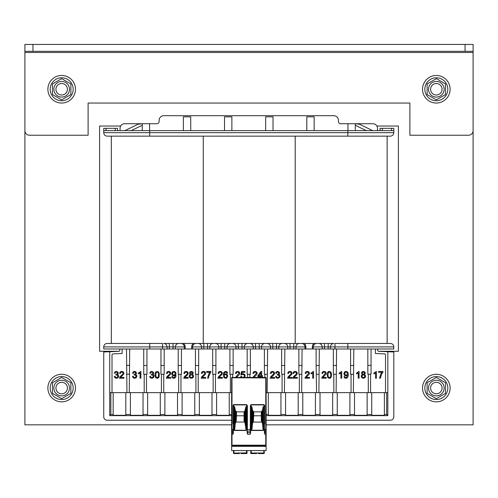 <?xml version="1.0" encoding="UTF-8"?>
<svg xmlns="http://www.w3.org/2000/svg" width="498" height="498" viewBox="0 0 498 498"><rect width="100%" height="100%" fill="white"/><g stroke="black" fill="none" stroke-linecap="round" stroke-linejoin="round"><path stroke-width="0.75" d="M377.714 348.986L377.714 350.187A1.152 1.152 0 0 0 378.505 351.283L398.4 351.283L398.4 126.031L376.868 126.031M120.672 126.031L99.6 126.031L99.6 351.283L119.041 351.283A1.152 1.152 0 0 0 119.825 350.187L119.825 348.986M231.645 424.831L24.9 424.831L24.9 44.434L473.1 44.434L473.1 424.831L266.125 424.831M363.403 372.062L362.594 372.367L362.283 373.102L362.594 373.892L363.416 374.197L364.219 373.892L364.524 373.151L364.206 372.373L363.403 372.062M362.395 375.268L362.009 376.239L362.681 377.44L364.411 377.241L364.797 376.264L364.399 375.274L363.384 374.882L362.395 375.268M361.511 375.125L362.451 374.521L361.455 373.133L361.984 371.888L363.391 371.384L364.816 371.9L365.351 373.158L364.38 374.521L365.314 375.175L365.632 376.251L365.015 377.708L363.403 378.299L361.791 377.708L361.175 376.233L361.511 375.125M346.042 375.156L346.988 374.751L347.361 373.625L346.988 372.485L346.066 372.062L345.095 372.516L344.691 373.693L345.077 374.751L346.042 375.156M345.88 378.299L344.572 377.858L343.962 376.619L344.772 376.538L345.158 377.366L345.898 377.621L346.583 377.447L347.486 374.994L345.867 375.884L344.448 375.274L343.863 373.668L344.473 372.012L345.992 371.384L347.199 371.738L348.034 372.753L348.32 374.658L348.034 376.725L347.193 377.901L345.88 378.299M329.346 372.062L328.394 372.548L327.958 374.845L328.363 377.073L329.359 377.621L330.348 377.073L330.753 374.845L330.355 372.61L329.346 372.062M329.359 378.299L327.802 377.615L327.13 374.845L327.379 372.902L328.12 371.769L329.359 371.384L331.014 372.236L331.581 374.845L331.338 376.774L330.597 377.907L329.359 378.299M226.802 373.145L226.484 372.423L225.638 372.062L224.299 373.127L224.063 374.701L225.719 373.799L227.144 374.409L227.735 375.99L226.696 378.013L225.6 378.299L223.888 377.534L223.229 375.013L223.963 372.155L225.687 371.384L227.013 371.832L227.636 373.064L226.802 373.145M190.535 372.367L190.529 373.892L192.153 373.892L192.147 372.373L190.535 372.367M190.329 375.268L189.943 376.239L190.616 377.44L192.353 377.241L192.738 376.264L192.34 375.274L191.319 374.882L190.329 375.268M189.445 375.125L190.392 374.521L189.389 373.133L189.919 371.888L191.332 371.384L192.751 371.9L193.292 373.158L192.315 374.521L193.249 375.175L193.566 376.251L192.956 377.708L191.344 378.299L189.726 377.708L189.116 376.233L189.445 375.125M175.215 373.625L174.842 372.485L173.92 372.062L172.949 372.516L172.545 373.693L172.931 374.751L173.895 375.156L174.842 374.751L175.215 373.625M172.426 377.858L171.816 376.619L172.619 376.538L173.011 377.366L173.752 377.621L174.437 377.447L175.346 375.156L173.721 375.884L172.302 375.274L171.717 373.668L172.327 372.012L173.846 371.384L175.053 371.738L175.887 372.753L175.887 376.725L175.047 377.901L173.734 378.299L172.426 377.858M155.768 374.845L156.173 377.073L157.163 377.621L158.159 377.073L158.563 374.845L158.165 372.61L157.156 372.062L156.204 372.548L155.768 374.845M382.993 372.13L381.698 373.973L380.379 378.2L379.544 378.2L380.721 374.066L381.916 372.286L378.592 372.286L378.592 371.483L382.993 371.483L382.993 372.13M376.401 371.384L376.401 378.2L375.573 378.2L375.573 372.89L373.886 373.892L373.886 373.089L376.401 371.384M340.439 372.286L341.721 371.384L341.721 378.2L340.893 378.2L340.893 372.89L339.206 373.892L339.206 373.089L340.439 372.286M312.258 372.286L313.541 371.384L313.541 378.2L312.713 378.2L312.713 372.89L311.026 373.892L311.026 373.089L312.258 372.286M294.355 376.942L293.982 377.397L297.35 377.397L297.35 378.2L292.849 378.2L293.484 376.7L296.098 374.228L296.522 373.226L296.154 372.398L295.202 372.062L294.206 372.429L293.826 373.444L292.998 373.344L293.664 371.882L295.221 371.384L296.777 371.925L297.35 373.263L296.621 374.894L294.355 376.942M287.564 378.2L288.199 376.7L290.813 374.228L291.237 373.226L290.869 372.398L289.917 372.062L288.921 372.429L288.541 373.444L287.713 373.344L288.379 371.882L289.936 371.384L291.492 371.925L292.065 373.263L291.896 374.066L288.697 377.397L292.065 377.397L292.065 378.2L287.564 378.2M277.722 378.299L276.247 377.777L275.575 376.413L276.402 376.314L276.888 377.316L277.728 377.621L278.724 377.216L279.123 376.208L278.749 375.262L277.212 374.982L277.305 374.253L278.394 373.979L278.824 373.12L278.513 372.361L277.71 372.062L276.9 372.367L276.483 373.295L275.649 373.145L276.34 371.844L277.679 371.384L279.403 372.267L279.415 373.942L278.718 374.521L279.658 375.094L280.007 376.183L279.359 377.683L277.722 378.299M271.647 376.942L271.273 377.397L274.641 377.397L274.641 378.2L270.14 378.2L270.775 376.7L273.39 374.228L273.813 373.226L273.446 372.398L272.493 372.062L271.497 372.429L271.124 373.444L270.29 373.344L270.956 371.882L272.512 371.384L274.068 371.925L274.641 373.263L273.912 374.894L271.647 376.942M235.392 377.615L238.965 373.226L238.604 372.398L237.646 372.062L236.65 372.429L236.276 373.444L235.442 373.344L236.114 371.882L237.664 371.384L239.227 371.925L239.799 373.263L239.071 374.894L236.432 377.397L239.799 377.453M217.869 378.2L218.51 376.7L221.124 374.228L221.542 373.226L221.18 372.398L220.222 372.062L219.232 372.429L218.852 373.444L218.018 373.344L218.69 371.882L220.241 371.384L221.803 371.925L222.376 373.263L222.208 374.066L219.008 377.397L222.376 377.397L222.376 378.2L217.869 378.2M208.743 374.066L209.932 372.286L206.614 372.286L206.614 371.483L211.015 371.483L208.724 376.332L208.401 378.2L207.566 378.2L208.743 374.066M185.237 376.942L184.864 377.397L188.232 377.397L188.232 378.2L183.731 378.2L184.366 376.7L186.98 374.228L187.404 373.226L187.036 372.398L186.084 372.062L185.088 372.429L184.708 373.444L183.88 373.344L184.546 371.882L186.103 371.384L187.659 371.925L188.232 373.263L187.503 374.894L185.237 376.942M166.307 378.2L166.942 376.7L169.557 374.228L169.98 373.226L169.613 372.398L168.66 372.062L167.664 372.429L167.284 373.444L166.457 373.344L167.123 371.882L168.679 371.384L170.235 371.925L170.808 373.263L170.64 374.066L167.44 377.397L170.808 377.397L170.808 378.2L166.307 378.2M151.828 378.299L150.346 377.777L149.68 376.413L150.508 376.314L150.987 377.316L151.834 377.621L152.83 377.216L153.228 376.208L152.855 375.262L151.317 374.982L151.411 374.253L152.5 373.979L152.923 373.12L152.612 372.361L151.809 372.062L151 372.367L150.583 373.295L149.755 373.145L150.446 371.844L151.784 371.384L153.508 372.267L153.521 373.942L152.818 374.521L153.764 375.094L154.106 376.183L153.459 377.683L151.828 378.299M139.602 372.286L140.884 371.384L140.884 378.2L140.056 378.2L140.056 372.89L138.369 373.892L138.369 373.089L139.602 372.286M133.315 376.314L133.794 377.316L134.634 377.621L135.63 377.216L136.029 376.208L135.655 375.262L134.118 374.982L134.211 374.253L135.3 373.979L135.73 373.12L135.419 372.361L134.616 372.062L133.806 372.367L133.389 373.295L132.555 373.145L133.246 371.844L134.584 371.384L135.599 371.62L136.558 373.145L135.624 374.521L136.57 375.094L136.913 376.183L136.265 377.683L134.634 378.299L133.153 377.777L132.48 376.413L133.315 376.314M116.426 378.299L114.951 377.777L114.279 376.413L115.106 376.314L115.592 377.316L116.432 377.621L117.428 377.216L117.827 376.208L117.453 375.262L115.916 374.982L116.009 374.253L117.098 373.979L117.522 373.12L117.217 372.361L116.414 372.062L115.604 372.367L115.181 373.295L114.353 373.145L115.044 371.844L116.383 371.384L118.107 372.267L118.119 373.942L117.422 374.521L118.362 375.094L118.705 376.183L118.063 377.683L116.426 378.299M120.049 376.7L122.664 374.228L123.087 373.226L122.72 372.398L121.767 372.062L120.771 372.429L120.392 373.444L119.564 373.344L120.23 371.882L121.786 371.384L123.342 371.925L123.915 373.263L123.747 374.066L120.547 377.397L123.915 377.397L123.915 378.2L119.414 378.2L120.049 376.7M201.79 376.7L204.404 374.228L204.827 373.226L204.46 372.398L203.508 372.062L202.512 372.429L202.132 373.444L201.304 373.344L201.97 371.882L203.526 371.384L205.083 371.925L205.655 373.263L205.487 374.066L202.288 377.397L205.655 377.397L205.655 378.2L201.155 378.2L201.79 376.7M241.374 377.783L240.702 376.413L241.586 376.339L242.233 377.453M243.572 377.453L244.325 375.953L243.933 374.813L242.875 374.403L240.858 374.982L241.511 371.483L244.879 371.483L244.879 372.286L242.153 372.286L241.81 374.091L243.092 373.674L244.599 374.291L245.209 375.878L244.674 377.478M252.81 377.615L256.389 373.226L256.022 372.398L255.069 372.062L254.073 372.429L253.7 373.444L252.866 373.344L253.532 371.882L255.088 371.384L256.644 371.925L257.223 373.263L256.495 374.894L253.849 377.397L257.223 377.453M305.081 377.615L308.66 373.226L308.293 372.398L307.341 372.062L306.345 372.429L305.965 373.444L305.137 373.344L305.803 371.882L307.359 371.384L308.916 371.925L309.488 373.263L309.32 374.066L306.121 377.397L309.488 377.397L309.488 378.2L304.988 378.2L305.081 377.615M321.814 377.615L325.393 373.226L325.026 372.398L324.074 372.062L323.078 372.429L322.698 373.444L321.87 373.344L322.536 371.882L324.092 371.384L325.648 371.925L326.221 373.263L326.053 374.066L322.853 377.397L326.221 377.397L326.221 378.2L321.72 378.2L321.814 377.615M356.543 373.089L359.064 371.384L359.064 378.2L358.23 378.2L358.23 372.89L356.543 373.892L356.543 373.089M155.93 371.769L158.134 371.601L159.236 373.245L159.142 376.774L158.408 377.907L157.163 378.299L155.613 377.615L154.94 374.845L155.189 372.902L155.93 371.769M224.374 376.818L225.594 377.621L226.522 377.198L226.907 376.04L226.528 374.932L225.563 374.527L224.586 374.932L224.374 376.818M260.846 372.747L258.655 375.809L260.846 375.809L260.846 372.747M260.846 377.453L260.846 376.563L257.827 376.563L257.827 375.809L261.02 371.408L261.674 371.408L261.674 375.809L262.583 375.809L262.583 376.563L261.674 376.563L261.674 377.453M119.825 350.187A1.152 1.152 0 0 1 118.729 351.339L103.74 351.98L103.74 416.789A3.449 3.449 0 0 0 107.182 420.237L231.645 420.237M266.125 420.237L390.357 420.237A3.449 3.449 0 0 0 393.806 416.789L393.806 351.98L387.83 351.725L387.83 415.637L386.678 414.492L386.678 392.654L387.83 392.654M318.757 343.464L316.691 343.464A3.449 3.449 0 0 0 313.242 346.913L313.242 348.986L312.321 348.986L312.321 346.913L322.206 346.913A3.449 3.449 0 0 0 318.757 343.464A3.449 3.449 0 0 1 322.206 346.913L322.206 348.986L328.182 348.986L328.182 346.913L347.834 346.913L347.834 343.464L390.357 343.464A3.449 3.449 0 0 1 393.806 346.913L393.806 348.986L334.961 348.986L334.961 343.464L347.834 343.464M180.849 343.464A3.449 3.449 0 0 1 184.297 346.913L175.333 346.913L175.333 348.986L169.357 348.986L169.357 346.913L175.333 346.913A3.449 3.449 0 0 1 178.782 343.464L180.849 343.464M241.991 348.986L241.991 346.913L244.288 346.913L244.288 348.986L184.297 348.986L184.297 346.913L185.219 346.913A4.37 4.37 0 0 0 183.532 343.464M192.57 348.986L192.57 346.913A3.449 3.449 0 0 1 196.019 343.464L198.092 343.464A3.449 3.449 0 0 1 201.534 346.913L203.838 346.913L203.838 343.464M244.288 348.986L304.969 348.986L304.969 346.913A3.449 3.449 0 0 0 301.52 343.464L299.454 343.464A3.449 3.449 0 0 0 296.005 346.913L293.708 346.913L293.708 343.464M270.489 348.986L270.489 346.913A3.449 3.449 0 0 0 267.04 343.464L264.973 343.464A3.449 3.449 0 0 0 261.525 346.913L259.228 346.913L259.228 343.464M261.525 348.986L261.525 346.913L276.465 346.913L276.465 343.464M287.732 348.986L287.732 346.913A3.449 3.449 0 0 0 284.283 343.464L282.21 343.464A3.449 3.449 0 0 0 278.768 346.913L276.465 346.913L276.465 348.986M278.768 348.986L278.768 346.913L293.708 346.913L293.708 348.986M253.252 348.986L253.252 346.913A3.449 3.449 0 0 0 249.803 343.464L247.736 343.464A3.449 3.449 0 0 0 244.288 346.913L259.228 346.913L259.228 348.986M169.357 348.986L167.06 348.986L167.06 346.913A3.449 3.449 0 0 0 163.612 343.464L333.928 343.464A3.449 3.449 0 0 0 330.479 346.913L330.479 348.986L328.182 348.986M296.005 348.986L296.005 346.913L304.969 346.913A3.449 3.449 0 0 0 301.52 343.464M167.06 348.986L103.74 348.986L103.74 346.913A3.449 3.449 0 0 1 107.182 343.464L162.578 343.464L162.578 346.913L149.705 346.913L149.705 348.986M353.35 392.654L353.81 348.986M353.81 365.476L350.592 365.476L350.592 374.266L351.053 374.266L351.053 392.654M336.113 392.654L336.573 348.986M336.573 365.476L333.355 365.476L333.355 374.266L333.816 374.266L333.816 392.654M318.876 392.654L319.33 348.986M319.33 365.476L316.118 365.476L316.572 392.654M301.632 392.654L302.093 348.986M302.093 365.476L298.875 365.476L298.875 374.266L299.335 374.266L299.335 392.654M284.395 392.654L284.856 348.986M284.856 365.476L281.638 365.476L281.638 374.266L282.098 374.266L282.098 392.654M267.158 392.654L267.619 348.986M267.619 365.476L264.401 365.476L264.401 374.266L264.861 374.266L264.861 377.453M249.921 377.453L249.921 374.266L250.382 374.266L250.382 348.986M250.382 365.476L247.164 365.476L247.164 374.266L249.921 374.266M233.139 348.986L233.139 374.266L229.92 374.266L229.92 348.986M215.902 348.986L215.902 374.266L212.683 374.266L212.683 348.986M198.665 348.986L198.665 374.266L195.446 374.266L195.446 348.986M181.428 348.986L181.428 374.266L178.209 374.266L178.209 348.986M164.184 348.986L164.184 374.266L160.966 374.266L160.966 348.986M146.947 348.986L146.947 374.266L143.729 374.266L143.729 348.986M385.527 392.654L385.527 355.03A1.152 1.152 0 0 0 384.431 353.879L375.417 353.493L375.417 348.986M122.122 348.986L122.122 353.493L113.114 353.879A1.152 1.152 0 0 0 112.013 355.03L112.013 392.654M126.492 348.986L126.953 392.654M333.355 365.476L333.355 348.986M316.118 365.476L316.118 348.986M298.875 365.476L298.875 348.986M281.638 365.476L281.638 348.986M264.401 365.476L264.401 348.986M247.164 365.476L247.164 348.986M350.592 365.476L350.592 348.986M377.714 350.187A1.152 1.152 0 0 0 378.816 351.339L387.83 351.725M209.814 348.986L209.814 346.913A3.449 3.449 0 0 1 213.256 343.464L215.329 343.464A3.449 3.449 0 0 1 218.778 346.913L221.075 346.913L221.075 343.464M227.051 348.986L227.051 346.913A3.449 3.449 0 0 1 230.499 343.464L232.566 343.464A3.449 3.449 0 0 1 236.015 346.913L238.312 346.913L238.312 343.464M218.778 348.986L218.778 346.913L203.838 346.913L203.838 348.986M236.015 348.986L236.015 346.913L221.075 346.913L221.075 348.986M184.297 348.986L175.333 348.986M201.534 348.986L201.534 346.913L191.655 346.913L191.655 348.986M330.479 348.986L334.961 348.986M313.242 348.986L322.206 348.986M231.645 415.637L109.716 415.637L110.861 414.492L110.861 392.654L231.645 392.654M109.716 415.637L109.716 392.654L110.861 392.654M129.71 348.986L129.25 392.654M109.716 351.725L109.716 392.654M371.047 348.986L371.047 374.166L367.829 374.166L368.29 374.266L368.29 392.654M367.829 374.166L367.829 348.986M371.047 374.166L370.587 374.266L370.587 392.654M304.969 348.986L312.321 348.986M380.011 130.632L380.011 128.328L393.806 128.328L393.806 130.632L103.74 130.632L103.74 132.698A3.449 3.449 0 0 0 107.182 136.147L390.357 136.147A3.449 3.449 0 0 0 393.806 132.698A3.449 3.449 0 0 1 390.357 136.147A3.449 3.449 0 0 0 393.806 132.698L347.834 132.698L347.834 136.147M111.322 343.464L111.322 136.147L107.182 136.147M355.304 130.632L355.304 123.734L340.707 123.734A2.297 2.297 0 0 1 338.41 121.437L338.41 120.286A4.594 4.594 0 0 0 333.816 115.692L163.73 115.692A4.594 4.594 0 0 0 159.13 120.286L159.13 121.437A2.297 2.297 0 0 1 156.833 123.734L149.593 123.734L149.593 130.632M377.484 128.328L377.484 130.632L377.484 128.328A4.594 4.594 0 0 0 372.89 123.734L355.304 123.734L359.55 124.251L372.685 130.632M347.834 348.986L347.834 346.913L393.806 346.913A3.449 3.449 0 0 0 390.357 343.464A3.449 3.449 0 0 1 393.806 346.913A3.449 3.449 0 0 0 390.357 343.464M393.806 130.632L393.806 132.698M117.528 130.632L117.528 128.328L103.74 128.328L103.74 130.632M124.861 130.632L137.99 124.251L142.235 123.734L142.235 130.632M120.055 128.328L120.055 130.632L120.055 128.328A4.594 4.594 0 0 1 124.656 123.734L149.593 123.734M347.946 123.734L347.946 130.632M314.163 130.632L314.163 116.837L306.805 116.837L306.805 130.632M273.016 130.632L273.016 116.837L265.664 116.837L265.664 130.632M231.875 130.632L231.875 116.837L224.523 116.837L224.523 130.632M190.734 130.632L190.734 116.837L183.376 116.837L183.376 130.632M366.31 130.632L355.304 125.278M131.229 130.632L142.235 125.278M387.83 415.637L266.125 415.637M386.678 392.654L384.381 392.654L384.381 415.307L371.738 415.307L371.738 414.492L367.138 414.492L367.138 415.307L354.501 415.307L354.501 414.492L349.901 414.492L349.901 415.307L337.258 415.307L337.258 414.492L332.664 414.492L332.664 415.307L320.021 415.307L320.021 414.492L315.427 414.492L315.427 415.307L302.784 415.307L302.784 414.492L298.19 414.492L298.19 415.307L285.547 415.307L285.547 414.492L280.947 414.492L280.947 415.307L268.31 415.307L268.31 414.492L266.125 414.492M216.593 392.654L216.593 415.307L229.236 415.307L229.236 414.492L231.645 414.492M199.356 392.654L199.356 415.307L211.992 415.307L211.992 414.492L216.593 414.492M182.112 392.654L182.112 415.307L194.755 415.307L194.755 414.492L199.356 414.492M164.875 392.654L164.875 415.307L177.518 415.307L177.518 414.492L182.112 414.492M147.638 392.654L147.638 415.307L160.281 415.307L160.281 414.492L164.875 414.492M130.401 392.654L130.401 415.307L143.038 415.307L143.038 414.492L147.638 414.492M113.158 392.654L113.158 415.307L125.801 415.307L125.801 414.492L130.401 414.492M384.381 392.654L371.738 392.654L371.738 414.492M371.738 392.654L367.138 392.654L367.138 414.492M367.138 392.654L354.501 392.654L354.501 414.492M354.501 392.654L349.901 392.654L349.901 414.492M349.901 392.654L337.258 392.654L337.258 414.492M337.258 392.654L332.664 392.654L332.664 414.492M332.664 392.654L320.021 392.654L320.021 414.492M320.021 392.654L315.427 392.654L315.427 414.492M315.427 392.654L302.784 392.654L302.784 414.492M302.784 392.654L298.19 392.654L298.19 414.492M298.19 392.654L285.547 392.654L285.547 414.492M285.547 392.654L280.947 392.654L280.947 414.492M280.947 392.654L268.31 392.654L268.31 414.492M268.31 392.654L266.125 392.654M229.236 392.654L229.236 414.492M211.992 392.654L211.992 414.492M194.755 392.654L194.755 414.492M177.518 392.654L177.518 414.492M160.281 392.654L160.281 414.492M143.038 392.654L143.038 414.492M125.801 392.654L125.801 414.492M146.487 392.654L146.487 374.266M144.19 392.654L144.19 374.266M163.73 392.654L163.73 374.266M161.427 392.654L161.427 374.266M180.967 392.654L180.967 374.266M178.67 392.654L178.67 374.266M198.204 392.654L198.204 374.266M195.907 392.654L195.907 374.266M215.441 392.654L215.441 374.266M213.144 392.654L213.144 374.266M232.678 377.453L232.678 374.266M230.381 392.654L230.381 374.266M247.618 377.453L247.618 374.266M387.139 343.464L387.139 136.147M111.322 136.147L149.705 136.147L149.705 132.698L347.834 132.698L347.834 130.632M29.494 135.226A4.594 4.594 0 0 1 24.9 130.632L24.9 52.483L473.1 52.483L473.1 130.632A4.594 4.594 0 0 1 468.506 135.226L409.891 135.226L409.891 103.049L88.109 103.049L88.109 135.226L29.494 135.226M24.9 51.331L473.1 51.331M61.677 75.466A13.788 13.788 0 0 1 73.617 96.151A13.788 13.788 0 0 1 49.732 96.151A13.788 13.788 0 0 1 61.677 75.466M436.323 374.266A13.788 13.788 0 0 1 448.268 394.951A13.788 13.788 0 0 1 424.383 394.951A13.788 13.788 0 0 1 436.323 374.266M61.677 374.266A13.788 13.788 0 0 1 73.617 394.951A13.788 13.788 0 0 1 49.732 394.951A13.788 13.788 0 0 1 61.677 374.266M436.323 75.466A13.788 13.788 0 0 1 448.268 96.151A13.788 13.788 0 0 1 424.383 96.151A13.788 13.788 0 0 1 436.323 75.466M447.814 89.254A11.491 11.491 0 0 0 430.577 79.307A11.491 11.491 0 0 0 430.577 99.208A11.491 11.491 0 0 0 447.814 89.254M73.169 388.054A11.491 11.491 0 0 0 55.932 378.107A11.491 11.491 0 0 0 55.932 398.008A11.491 11.491 0 0 0 73.169 388.054M73.169 89.254A11.491 11.491 0 0 0 55.932 79.307A11.491 11.491 0 0 0 55.932 99.208A11.491 11.491 0 0 0 73.169 89.254M447.814 388.054A11.491 11.491 0 0 0 430.577 378.107A11.491 11.491 0 0 0 430.577 398.008A11.491 11.491 0 0 0 447.814 388.054M61.677 393.806A5.746 5.746 0 0 1 56.697 385.184A5.746 5.746 0 0 1 66.651 385.184A5.746 5.746 0 0 1 61.677 393.806M436.323 393.806A5.746 5.746 0 0 1 431.349 385.184A5.746 5.746 0 0 1 441.303 385.184A5.746 5.746 0 0 1 436.323 393.806M436.323 95.006A5.746 5.746 0 0 1 431.349 86.384A5.746 5.746 0 0 1 441.303 86.384A5.746 5.746 0 0 1 436.323 95.006M61.677 95.006A5.746 5.746 0 0 1 56.697 86.384A5.746 5.746 0 0 1 66.651 86.384A5.746 5.746 0 0 1 61.677 95.006M442.068 388.054A5.746 5.746 0 0 0 433.453 383.08A5.746 5.746 0 0 0 433.453 393.034A5.746 5.746 0 0 0 442.068 388.054M436.323 395.873A7.812 7.812 0 0 0 443.096 384.151A7.812 7.812 0 0 0 429.556 384.151A7.812 7.812 0 0 0 436.323 395.873M445.517 382.75L445.517 393.364L436.323 398.674L427.128 393.364L427.128 382.75L436.323 377.44L445.517 382.75M67.423 388.054A5.746 5.746 0 0 0 58.801 383.08A5.746 5.746 0 0 0 58.801 393.034A5.746 5.746 0 0 0 67.423 388.054M61.677 395.873A7.812 7.812 0 0 0 68.444 384.151A7.812 7.812 0 0 0 54.905 384.151A7.812 7.812 0 0 0 61.677 395.873M70.872 382.75L70.872 393.364L61.677 398.674L52.483 393.364L52.483 382.75L61.677 377.44L70.872 382.75M442.068 89.254A5.746 5.746 0 0 0 433.453 84.28A5.746 5.746 0 0 0 433.453 94.234A5.746 5.746 0 0 0 442.068 89.254M436.323 97.073A7.812 7.812 0 0 0 443.096 85.351A7.812 7.812 0 0 0 429.556 85.351A7.812 7.812 0 0 0 436.323 97.073M445.517 83.95L445.517 94.564L436.323 99.874L427.128 94.564L427.128 83.95L436.323 78.64L445.517 83.95M67.423 89.254A5.746 5.746 0 0 0 58.801 84.28A5.746 5.746 0 0 0 58.801 94.234A5.746 5.746 0 0 0 67.423 89.254M61.677 97.073A7.812 7.812 0 0 0 68.444 85.351A7.812 7.812 0 0 0 54.905 85.351A7.812 7.812 0 0 0 61.677 97.073M70.872 83.95L70.872 94.564L61.677 99.874L52.483 94.564L52.483 83.95L61.677 78.64L70.872 83.95M250.706 453.08L251.166 453.566A0.461 0.461 -177 0 1 250.706 453.08A0.461 0.461 -177 0 0 251.166 453.566L251.179 452.993L251.166 453.566A0.461 0.461 0 0 1 250.706 453.08L250.706 453.08A0.461 0.461 0 0 0 251.166 453.566L256.632 453.522M266.125 434.256L264.743 434.256L264.401 429.17A0.342 0.342 0 0 1 264.743 429.513L266.125 429.593L266.125 445.193L231.645 445.193L231.645 377.795A0.342 0.342 0 0 1 231.993 377.453L265.776 377.453L265.776 377.914L266.125 377.795L266.125 445.791L231.645 445.791L231.645 445.361L266.125 445.361M241.138 453.566L246.603 453.566L246.591 452.993L246.603 453.566A0.461 0.461 0 0 0 247.064 453.08L246.933 450.578M233.948 450.578L233.948 453.566L239.395 453.566M233.487 450.578L233.487 453.105A0.461 0.461 0 0 0 233.948 453.566L239.395 453.522M242.177 453.566L241.138 453.522M247.052 452.887L233.487 453.099M246.603 453.566A0.461 0.461 0 0 0 247.064 453.08A0.461 0.461 177 0 1 246.603 453.566A0.461 0.461 177 0 0 247.064 453.08M231.645 446.065L266.125 446.065L266.125 450.578L231.645 450.578L231.645 445.791M247.033 406.511A0.398 0.342 -95.2 0 0 246.809 406.418L246.267 406.418L245.757 407.227L244.811 411.298L244.811 421.881L244.057 421.034L244.057 415.786L236.475 415.786L236.127 422.13M264.401 406.816L264.052 404.924L264.743 405.422L264.401 405.422L264.401 423.767L264.401 406.816A0.398 0.342 -90 0 0 264.052 406.418L263.51 406.418L263 407.227L263 428.94L262.539 423.723L261.836 421.264L261.294 421.034L261.294 415.786L253.712 415.786L253.364 422.13M244.549 422.067L235.934 422.024M244.599 421.607L244.599 422.024M244.811 411.298L244.057 411.858L236.475 411.858L235.23 410.24L234.77 407.227L234.259 406.418L233.718 406.418A0.398 0.342 -90 0 0 233.369 406.816M244.057 415.786L244.057 411.858M266.125 446.32L231.645 446.333L266.125 446.32M231.645 445.193L231.645 433.104M263.51 406.418L263.51 430.484L263 428.94M263 407.227L262.539 410.24L261.294 411.858L253.712 411.858L252.467 410.24L252.013 407.227L252.013 428.94L251.502 430.484L251.502 406.418L250.961 406.418A0.398 0.342 -84.8 0 0 250.737 406.511M250.606 432.918L250.245 434.256L247.525 434.256L247.164 432.918M246.267 406.418L246.267 430.484L244.811 421.881M234.77 407.227L234.77 428.94L234.259 430.484L234.259 406.418M231.993 445.069L231.993 434.256L233.027 434.256L233.369 432.949L233.369 424.109L233.83 424.109L233.83 429.17L233.369 429.17A0.342 0.342 0 0 0 233.027 429.513L233.487 429.513A0.342 0.342 0 0 0 233.83 429.17M250.706 431.013L250.289 432.631L247.481 432.631L247.525 434.256M264.052 404.625L251.098 404.625L250.388 405.44L250.245 434.256M264.401 429.593L264.743 431.218L264.743 429.593L264.401 429.593L264.401 432.949M264.743 429.513L264.282 429.513A0.342 0.342 0 0 1 263.94 429.17L263.94 424.109A0.342 0.342 0 0 1 264.282 423.767L264.401 424.109A0.342 0.342 0 0 0 264.743 423.767L264.401 423.767M247.033 405.391L246.672 404.625L233.718 404.625L233.027 405.422L233.369 405.422L233.487 423.767A0.342 0.342 0 0 1 233.83 424.109M233.369 432.949L233.369 429.593L233.369 430.975L233.369 429.593L233.027 429.513M233.718 404.625L233.369 405.422M247.382 405.44L247.382 429.593L247.033 429.593L247.033 405.384L246.672 404.625M250.388 405.44L250.737 405.391L250.737 429.593L247.382 429.593L247.139 432.407L247.07 431.013M251.098 404.625L250.737 405.384M252.013 407.227L251.502 406.418M261.836 421.607L261.562 422.136L253.171 422.024M253.171 421.607L252.467 423.723L252.013 428.94M252.467 410.24L252.467 423.723M252.959 411.298L252.959 421.881M253.712 411.858L253.712 415.786M262.048 411.298L262.048 421.881M261.294 415.786L261.294 411.858M266.125 377.795A0.342 0.342 0 0 0 265.776 377.453A0.342 0.342 0 0 1 266.125 377.795M262.539 410.24L262.539 423.723M245.757 407.227L245.757 428.94M235.934 421.607L235.23 423.723L234.77 428.94M235.23 410.24L235.23 423.723M235.722 411.298L235.722 421.881M236.475 411.858L236.475 415.786M245.302 410.24L245.302 423.723M256.632 453.566L251.758 453.566M264.282 453.105L264.282 453.105A0.461 0.461 0 0 1 263.828 453.566L258.375 453.522M251.303 450.578L251.179 452.993L263.828 452.993L263.828 453.566L258.375 453.566M264.282 452.184L264.282 450.578M233.487 452.912L233.487 452.184M250.836 450.578L250.718 452.887L251.179 452.993M314.008 343.464A4.37 4.37 0 0 0 312.321 346.913M207.51 348.986L207.51 343.464M224.754 348.986L224.754 343.464M238.312 348.986L238.312 346.913L241.991 346.913L241.991 343.464M255.549 348.986L255.549 343.464M272.792 348.986L272.792 343.464M290.029 348.986L290.029 343.464M324.503 348.986L324.503 346.913L322.206 346.913M328.182 343.464L328.182 346.913L324.503 346.913L324.503 343.464M162.578 348.986L162.578 346.913L169.357 346.913L169.357 343.464M353.35 374.266L351.053 374.266M336.113 374.266L333.816 374.266M318.876 374.266L316.572 374.266M301.632 374.266L299.335 374.266M284.395 374.266L282.098 374.266M267.158 374.266L264.861 374.266M233.139 365.476L229.92 365.476M215.902 365.476L212.683 365.476M198.665 365.476L195.446 365.476M181.428 365.476L178.209 365.476M164.184 365.476L160.966 365.476M146.947 365.476L143.729 365.476M173.036 348.986L173.036 343.464M107.182 343.464A3.449 3.449 0 0 0 103.74 346.913L149.705 346.913L149.705 343.464M126.492 374.166L129.71 374.166M185.219 348.986L185.219 346.913M193.342 343.464A4.37 4.37 0 0 0 191.655 346.913M305.884 348.986L305.884 346.913A4.37 4.37 0 0 0 304.203 343.464M149.705 130.632L149.705 132.698L103.74 132.698M304.969 346.913L305.884 346.913M115.231 130.632L115.231 128.328M106.037 130.632L106.037 128.328M391.503 130.632L391.503 128.328M382.308 130.632L382.308 128.328M371.047 365.376L367.829 365.376M126.492 365.376L129.71 365.376M386.678 414.492L384.381 414.492M110.861 414.492L113.158 414.492M295.202 343.464L295.202 136.147M203.259 343.464L203.259 136.147M32.943 44.434L32.943 51.331M465.057 44.434L465.057 51.331M246.591 452.993L246.466 450.578M266.125 450.547L231.645 450.547M266.125 432.389L264.743 432.631L264.743 431.218L265.776 431.218L265.776 445.069M251.502 430.484L263.51 430.484M234.259 430.484L246.267 430.484M264.401 432.389L264.743 434.256M231.645 434.256L231.993 434.256L231.993 377.453A0.342 0.342 0 0 0 231.645 377.795L265.776 377.914L265.776 431.218L266.125 429.593M233.027 434.256L233.027 432.631L231.645 432.389M263.94 424.109L264.401 424.109L264.401 429.17L263.94 429.17M264.743 405.422L264.743 423.767M233.369 432.389L233.027 432.631L233.027 431.218L231.645 430.975L231.645 429.593L233.027 429.593L233.027 431.218L233.369 430.975M233.027 423.767A0.342 0.342 0 0 0 233.369 424.109L233.027 423.767L233.027 405.422M246.809 406.418L246.672 404.924L233.718 404.924L233.718 406.418M247.033 429.593L247.033 405.44M250.737 405.44L250.706 430.994L247.413 431.218L247.481 432.631L247.139 432.407M250.961 406.418L251.098 404.924L264.052 404.924L264.052 406.418M251.54 430.241L263.473 430.241M234.297 430.241L246.23 430.241M263.828 450.578L263.828 452.993L264.282 452.912M250.737 429.593L250.631 432.407"/></g></svg>
